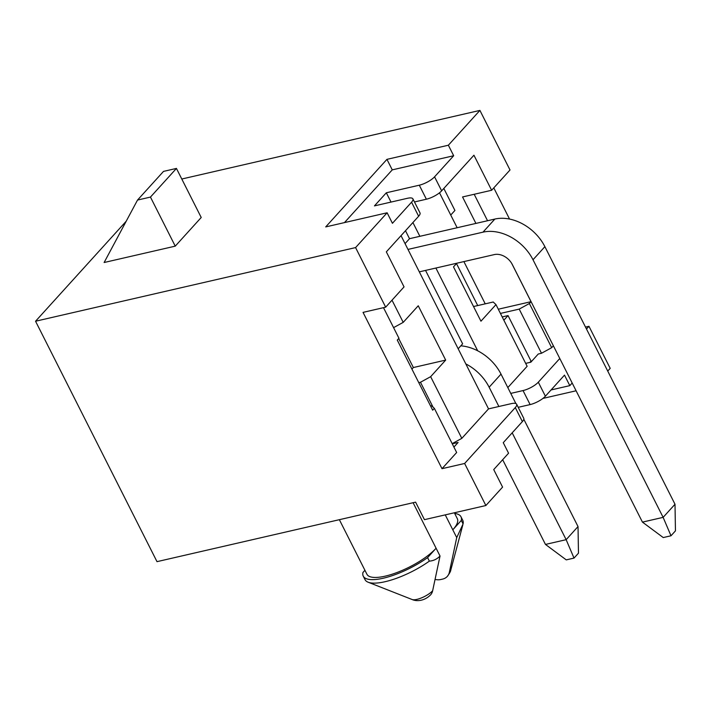 <?xml version="1.0" encoding="UTF-8"?>
<svg xmlns="http://www.w3.org/2000/svg" width="711" height="711" viewBox="0 0 711 711"><rect width="100%" height="100%" fill="white"/><g stroke="black" fill="none" stroke-linecap="round" stroke-linejoin="round"><path stroke-width="1.07" d="M425.542 270.411L462.63 343.831L458.168 348.754M405.492 230.728L409.518 238.692L405.057 243.615M391.023 202.075L386.322 192.788L374.448 205.888L407.421 198.298A12.38 3.804 153.2 0 1 412.904 198.858A12.38 3.804 153.2 0 1 411.553 202.208L392.436 223.298L387.131 212.785L355.58 247.588L35.55 321.23L156.998 561.654L415.597 502.144L424.449 519.661L485.871 505.53L464.63 463.474L515.288 407.581L522.372 421.596A12.38 3.804 -26.8 0 0 523.723 418.246L516.648 404.23A12.38 3.804 153.2 0 1 515.288 407.581M344.462 222.605L392.259 169.867L453.68 155.736L434.563 176.826A12.38 3.804 153.2 0 1 419.294 185.198L386.322 192.788M453.68 155.736L448.365 145.222L479.916 110.409L510.009 169.991L491.639 190.264L473.935 155.211L441.647 190.841A12.38 3.804 153.2 0 1 426.378 199.213L419.294 185.198M477.694 350.799L435.887 268.029M419.863 236.31L412.904 222.543M507.823 387.593L527.135 366.289L495.976 304.61L480.947 321.194L453.502 266.874L456.817 263.212M457.146 227.733L439.505 192.805M518.203 407.323L530.122 404.586A12.38 3.804 -26.8 0 0 545.381 396.214L538.307 382.189L559.788 358.495M586.495 329.024L588.966 326.296L610.207 368.351L607.736 371.08M545.381 396.214L564.498 375.124L569.813 385.638L551.061 389.948M572.177 383.025L569.813 385.638M414.469 201.96L426.378 199.213M510.756 393.396L523.038 390.57A12.38 3.804 153.2 0 0 538.307 382.189M585.517 327.096L588.966 326.296M553.38 345.804L551.683 347.679L541.498 353.26L538.271 354.007L530.841 362.192L525.669 363.383M137.525 200.058L163.512 171.395L176.435 168.418L201.222 217.486L175.244 246.148L104.126 262.51L137.525 200.058L150.456 197.08L175.244 246.148M387.131 212.785L325.709 226.916L386.944 159.353L448.365 145.222M479.916 110.409L181.794 179.012M126.22 221.201L35.55 321.23M412.904 198.858L419.988 212.882A12.38 3.804 153.2 0 1 418.637 216.233L386.34 251.854L404.044 286.897L385.673 307.17L355.58 247.588M432.644 590.752A12.762 3.928 153.2 0 1 422.076 597.649A12.762 3.928 153.2 0 1 412.131 599.524C416.157 601.39 424.005 601.47 430.59 594.858A15.02 11.154 42.2 0 0 432.644 590.752L440.029 556.02L413.1 502.713M364.93 570.302L362.939 572.497A45.388 13.962 -26.8 0 0 363.25 576.141L365.027 579.643A45.388 13.962 -26.8 0 0 368.129 582.211A45.388 13.962 -26.8 0 0 429.364 561.121C433.408 560.863 436.963 559.157 440.029 556.02M429.364 561.121L427.587 557.62L436.092 548.234A41.265 12.691 -26.8 0 1 396.969 572.524A41.265 12.691 -26.8 0 1 366.938 574.275L339.36 519.688M363.25 576.141A45.388 13.962 -26.8 0 0 427.587 557.62M464.63 463.474L442.002 468.682L456.658 452.507L434.359 408.354L431.604 405.741L430.555 405.981M401.031 235.652L488.537 408.878L461.812 438.358L452.178 443.637M392.01 300.175L403.217 322.359L418.246 305.774L445.681 360.095L430.653 376.679L461.812 438.358M453.911 447.068L458.097 442.455L452.258 443.797M433.008 407.074L420.477 382.26L430.653 376.679M418.77 382.651L420.477 382.26M442.002 468.682L363.045 312.378L385.673 307.17M454.685 513.449A45.388 13.962 153.2 0 1 460.986 516.781A45.388 13.962 153.2 0 1 461.306 520.425L452.8 529.811A41.265 12.691 -26.8 0 0 457.306 518.639L454.347 512.782M445.255 514.88L456.729 537.596L449.352 572.319A15.02 11.154 -137.8 0 1 447.29 576.425A15.02 11.154 -137.8 0 1 442.606 579.101L440.829 579.509A15.02 11.154 -137.8 0 1 435.052 579.412M461.306 520.425L463.074 523.927A45.388 13.962 153.2 0 0 462.754 520.283L460.986 516.781M456.729 537.596L463.074 523.927M475.908 223.414L462.55 196.956L491.639 190.264M443.815 188.451L454.924 210.447L450.738 215.06M502.197 316.928L508.036 315.586L531.046 361.144L531.997 360.93M541.498 353.26L519.199 309.107L500.428 313.427M477.721 305.57L456.498 263.568M473.535 306.53L493.221 302.006L495.976 304.61M485.871 505.53L502.579 487.106L493.727 469.58L508.569 453.2L503.255 442.686L522.372 421.596M493.79 187.882L509.538 219.059M542.937 398.418L576.097 390.783M503.85 320.199L508.036 315.586M529.899 362.414L531.046 361.144M488.537 408.878L511.165 403.67A12.38 3.804 153.2 0 1 516.648 404.23M474.193 194.281L487.55 220.739M511.751 263.488L531.046 301.677L529.375 303.517L551.683 347.679M463.883 261.595L485.231 303.846M531.046 301.677L498.304 309.214M519.199 309.107L529.375 303.517M434.359 408.354L432.688 410.194L397.28 340.098L398.951 338.258L383.496 307.667M398.702 338.525L413.358 367.534L445.681 360.095M413.358 367.534L411.936 369.107M403.217 322.359L393.583 327.638M176.435 168.418L150.456 197.08M392.259 169.867L386.944 159.353M465.821 363.908A41.265 30.644 42.2 0 1 489.141 387.219L498.882 406.496M460.808 345.83A41.265 30.644 42.2 0 1 501.015 374.119L515.893 403.572M512.187 432.839L566.152 539.676L578.025 526.567L523.811 419.241M578.025 526.567L578.47 553.176L574.017 558.091L566.258 559.877L545.461 544.43L502.668 459.715M545.461 544.43L566.152 539.676L574.017 558.091M409.518 238.692L494.856 219.059A41.265 30.644 42.2 0 1 544.884 246.664L675.006 504.25L663.132 517.359L670.997 535.774L663.239 537.56L642.442 522.114L512.32 264.528A14.851 11.029 -137.8 0 0 494.314 254.591L419.312 271.851M407.981 249.419L482.982 232.159A41.265 30.644 42.2 0 1 533.01 259.764L663.132 517.359L642.442 522.114M675.006 504.25L675.45 530.859L670.997 535.774M441.647 190.841L434.563 176.826M411.553 202.208L418.637 216.233M462.817 524.931L450.801 570A12.762 3.928 153.2 0 1 449.352 572.319M530.122 404.586L523.038 390.57M501.015 374.119L489.141 387.219M494.856 219.059L482.982 232.159M544.884 246.664L533.01 259.764M412.131 599.524L368.129 582.211M450.801 570C450.73 571.244 449.556 573.386 447.29 576.425"/></g></svg>
